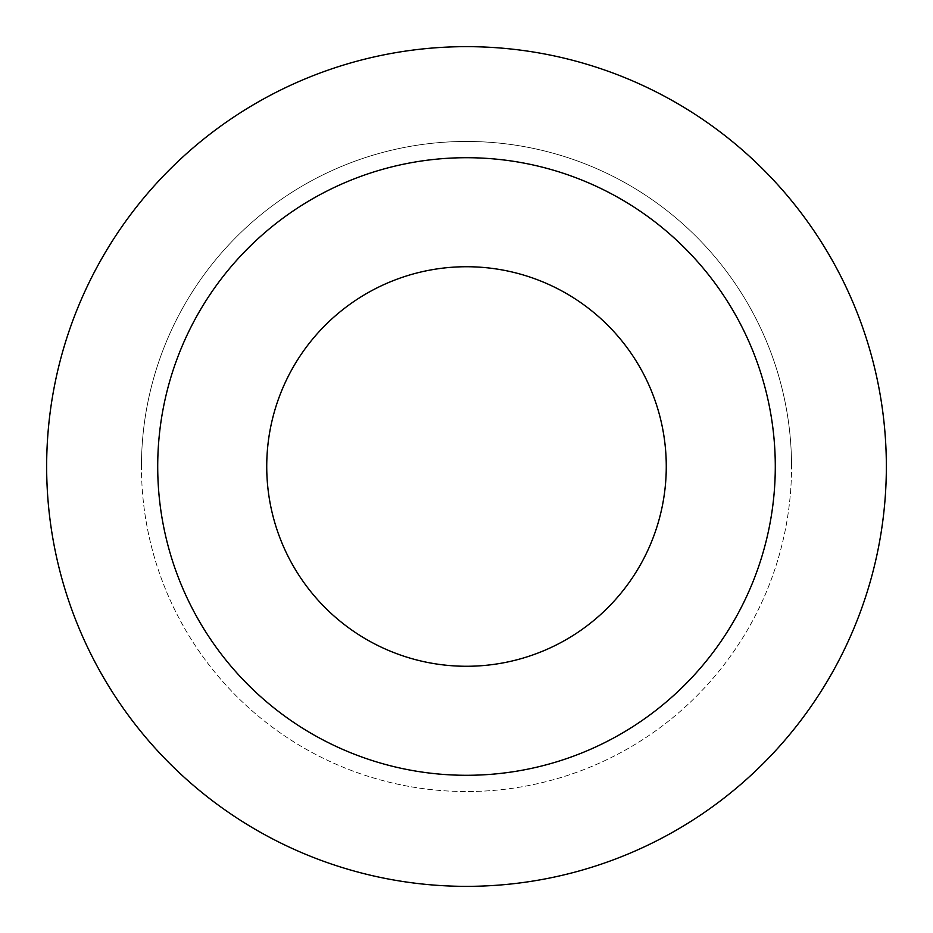 <?xml version="1.0" encoding="UTF-8"?>
<svg xmlns="http://www.w3.org/2000/svg" width="933" height="933" viewBox="0 0 933 933"><rect width="100%" height="100%" fill="white"/><g stroke="black" fill="none" stroke-linecap="round" stroke-linejoin="round"><path stroke-width="0.7" stroke-dasharray="4.67 3.5" d="M141.454 466.5A325.046 325.046 0 0 1 466.5 141.454A325.046 325.046 0 0 1 791.546 466.5A325.046 325.046 0 0 0 466.5 141.454A325.046 325.046 0 0 0 141.454 466.5A325.046 325.046 0 0 0 466.5 791.546A325.046 325.046 0 0 0 791.546 466.5A325.046 325.046 0 0 1 466.5 791.546A325.046 325.046 0 0 1 141.454 466.5M46.65 466.5A419.85 419.85 0 0 1 466.5 46.65A419.85 419.85 0 0 1 886.35 466.5A419.85 419.85 0 0 1 466.5 886.35A419.85 419.85 0 0 1 46.65 466.5"/><path stroke-width="1.4" d="M886.35 466.5A419.85 419.85 0 0 0 466.5 46.65A419.85 419.85 0 0 0 46.65 466.5A419.85 419.85 0 0 0 466.5 886.35A419.85 419.85 0 0 0 886.35 466.5M157.712 466.5A308.788 308.788 0 0 0 466.5 775.288A308.788 308.788 0 0 0 775.288 466.5A308.788 308.788 0 0 0 466.5 157.712A308.788 308.788 0 0 0 157.712 466.5M466.5 666.267A199.767 199.767 0 0 1 266.733 466.5A199.767 199.767 0 0 1 466.5 266.733A199.767 199.767 0 0 1 666.267 466.5A199.767 199.767 0 0 1 466.5 666.267"/></g></svg>
